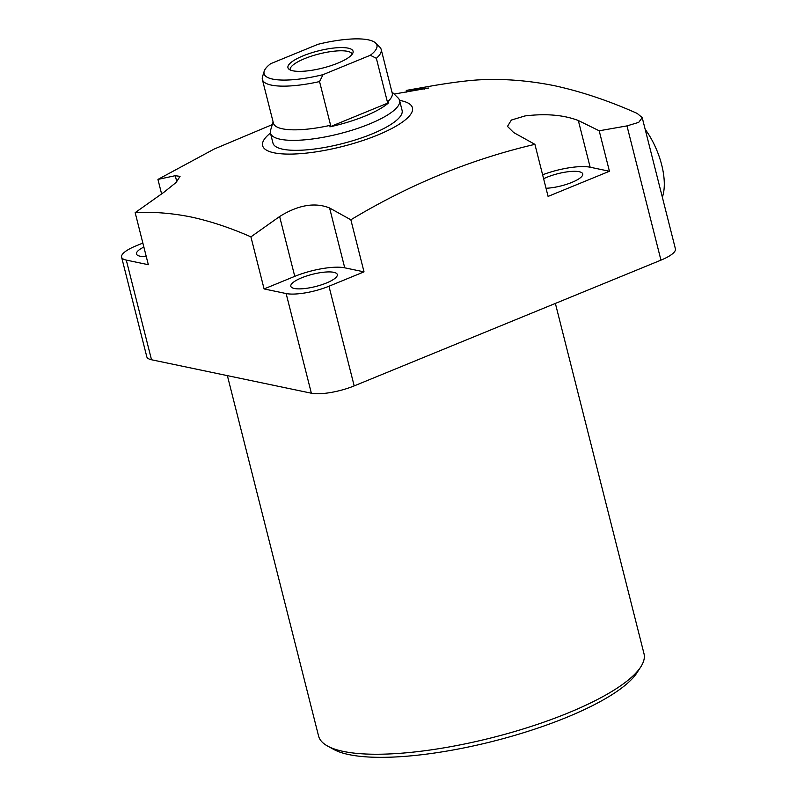 <?xml version="1.0" encoding="UTF-8"?>
<svg xmlns="http://www.w3.org/2000/svg" width="797" height="797" viewBox="0 0 797 797"><rect width="100%" height="100%" fill="white"/><g stroke="black" fill="none" stroke-linecap="round" stroke-linejoin="round"><path stroke-width="1.2" d="M227.374 375.636L318.561 735.99A167.838 44.214 -14.2 0 0 327.706 746.122A167.838 44.214 -14.2 0 0 568.092 712.976A167.838 44.214 -14.2 0 0 640.768 666.91A167.838 44.214 -14.2 0 0 643.986 653.64L555.37 303.418M327.706 746.122L333.843 749.479A162.508 42.809 -14.2 0 0 566.587 717.39A162.508 42.809 -14.2 0 0 636.962 672.778L640.768 666.91M543.614 178.747A23.98 6.316 165.8 0 1 547.071 177.203A23.98 6.316 165.8 0 1 582.717 173.915A23.98 6.316 165.8 0 1 571.877 182.393A23.98 6.316 165.8 0 1 546.025 188.261M326.461 282.995A23.98 6.316 165.8 0 1 290.815 286.282A23.98 6.316 165.8 0 1 301.655 277.804A23.98 6.316 165.8 0 1 337.3 274.517A23.98 6.316 165.8 0 1 326.461 282.995M146.269 256.554A23.98 6.316 165.8 0 1 136.476 253.984A23.98 6.316 165.8 0 1 143.868 247.05M399.566 100.402A77.259 20.353 165.8 0 1 401.08 100.691A77.259 20.353 165.8 0 1 377.489 135.111A77.259 20.353 165.8 0 1 273.989 152.795A77.259 20.353 165.8 0 1 270.432 133.079A66.599 17.544 165.8 0 1 270.572 130.23L273.112 121.941M126.285 260.091A31.97 8.418 165.8 0 1 121.592 257.162L146.807 356.817A31.97 8.418 -14.2 0 0 151.51 359.756L126.285 260.091L148.332 264.714L135.161 212.65C153.183 211.663 171.823 213.118 191.071 216.993C210.408 221.187 230.353 227.812 250.916 236.868L279.627 216.525C298.297 204.929 314.954 202.089 329.589 207.987L350.849 219.793C409.618 184.416 470.967 159.27 534.907 144.347L513.657 132.541L507.48 126.384L511.365 120.048L525.044 115.924C545.915 113.403 563.678 114.927 578.323 120.506L599.195 130.788L626.98 125.896L660.952 260.141A31.97 8.418 -14.2 0 0 675.408 248.833L642.213 117.627L638.706 122.369L626.98 125.896M406.709 92.103L406.281 90.41L434.066 85.518C451.74 82.569 466.165 80.716 477.343 79.959C502.19 78.455 527.903 80.367 554.483 85.707C581.182 91.516 608.749 100.751 637.192 113.413L642.213 117.627M542.618 174.792A37.3 9.823 165.8 0 1 590.149 167.221L609.436 171.255L599.195 130.788M371.98 133.956A66.599 17.544 165.8 0 1 272.963 143.081L270.442 133.119A66.599 17.544 165.8 0 0 369.459 123.983A66.599 17.544 165.8 0 0 399.576 100.442L402.096 110.404A66.599 17.544 165.8 0 1 371.98 133.956M151.51 359.756L311.358 393.21A31.97 8.418 -14.2 0 0 354.187 385.897L660.952 260.141M142.862 243.065L136.048 245.855A31.97 8.418 165.8 0 0 121.592 257.162M272.285 124.611L214.184 149.049L157.936 179.415L161.592 193.89M354.187 385.897L328.962 286.233L364.02 271.857L350.849 219.793M534.907 144.347L548.087 196.411L609.436 171.255M328.962 286.233A31.97 8.418 165.8 0 1 286.133 293.545L311.358 393.21M250.916 236.868L264.086 288.932L286.133 293.545M264.086 288.932L294.76 276.36A37.3 9.823 165.8 0 1 344.732 267.822L364.02 271.857M406.281 90.41L428.567 88.049L394.136 94.066M176.795 181.766L175.26 175.689L157.936 179.415M175.26 175.689L180.052 176.386L176.107 182.463L163.873 192.306L135.161 212.65M391.915 91.874L398.092 97.961A66.599 17.544 165.8 0 1 399.576 100.442M375.626 43.028L379.8 47.143A61.279 16.139 165.8 0 1 381.175 49.424L392.224 93.119A61.279 16.139 165.8 0 1 387.412 101.986L388.727 102.713A61.987 16.329 165.8 0 1 365.175 116.013A61.987 16.329 165.8 0 1 329.868 126.843L330.606 125.268A61.279 16.139 165.8 0 1 273.421 123.176L262.362 79.491A61.279 16.139 165.8 0 1 262.482 76.831L264.196 71.232A58.201 15.332 165.8 0 1 270.701 63.68L317.953 44.313A58.201 15.332 165.8 0 1 368.373 39.85A58.201 15.332 165.8 0 1 375.626 43.028A58.201 15.332 165.8 0 1 370.316 55.272L323.064 74.639L319.547 81.573A61.279 16.139 165.8 0 1 262.362 79.491M337.888 63.112A33.594 8.847 165.8 0 1 288.693 68.96A33.594 8.847 165.8 0 1 303.129 55.84A33.594 8.847 165.8 0 1 337.589 47.71A33.594 8.847 165.8 0 1 353.011 52.692A33.594 8.847 165.8 0 1 337.888 63.112M352.164 54.266A31.97 8.418 -14.2 0 0 352.164 54.256A31.97 8.418 -14.2 0 0 304.633 58.639A31.97 8.418 -14.2 0 0 290.178 69.947L290.178 69.947M381.175 49.424A61.279 16.139 165.8 0 1 376.353 58.291L387.412 101.986M388.727 102.713L329.868 126.843M330.606 125.268L319.547 81.573M376.353 58.291L370.316 55.272M323.064 74.639A58.201 15.332 165.8 0 1 264.196 71.232M645.162 129.303A50.619 23.193 67.7 0 1 652.195 140.521A50.619 23.193 67.7 0 1 662.347 197.208M578.323 120.506L590.149 167.221M424.243 89.194L423.994 88.208M329.589 207.987L344.732 267.822M294.76 276.36L279.627 216.525"/></g></svg>
